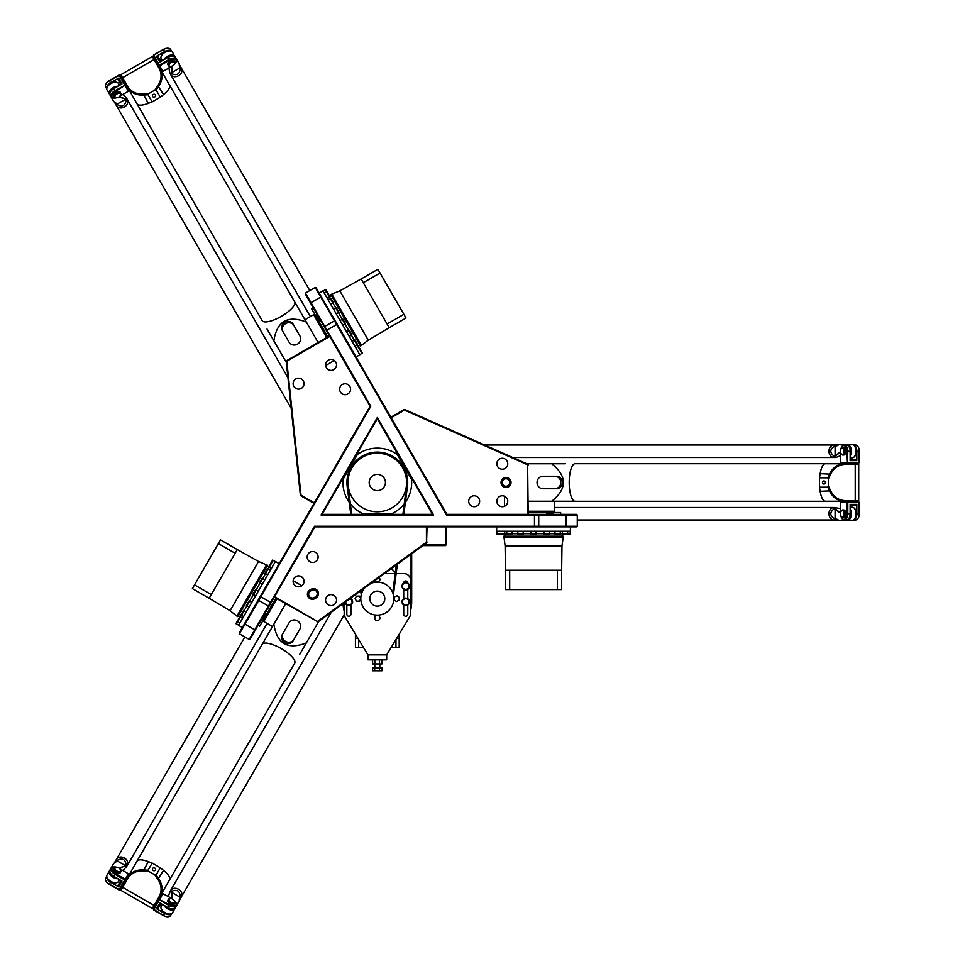 <?xml version="1.0" encoding="UTF-8"?>
<svg xmlns="http://www.w3.org/2000/svg" width="965" height="965" viewBox="0 0 965 965"><rect width="100%" height="100%" fill="white"/><g stroke="black" fill="none" stroke-linecap="round" stroke-linejoin="round"><path stroke-width="1.45" d="M351.743 514.369L348.1 486.288A29.457 29.457 0 0 1 377.315 453.043A29.457 29.457 0 0 1 406.518 486.288L402.887 514.369M403.828 514.369L407.447 486.408A30.398 30.398 0 0 0 377.315 452.103A30.398 30.398 0 0 0 347.171 486.408L350.79 514.369M360.693 590.845L361.224 594.91M393.394 594.91L397.375 564.151M396.338 564.911L392.731 592.739M361.887 592.739L361.561 590.218M316.508 318.45L317.907 320.863L319.15 320.525L316.025 315.121L315.109 316.038L316.508 318.45M549.785 511.872L546.998 511.872L546.66 513.115L552.909 513.115L552.571 511.872L549.785 511.872M265.64 617.178L267.028 614.765L266.123 613.849L262.999 619.265L264.241 619.59L265.64 617.178M314.011 503.404L314.325 502.862L301.008 495.178L300.959 495.865L314.011 503.404L239.211 632.956L239.441 633.8L370.813 406.265L305.471 293.071L315.205 287.449L446.578 514.996L577.275 514.996L577.275 526.239L314.53 526.239L314.892 526.866L274.277 597.226L318.076 621.846L426.554 542.933L427.061 526.866L576.648 526.866L577.275 526.239M390.861 417.23L391.175 417.773L404.492 410.089L403.913 409.703L390.861 417.23L316.062 287.679L315.205 287.449M481.185 526.866L481.788 526.866M373.25 489.532A8.118 8.118 0 0 1 373.25 475.468A8.118 8.118 0 0 1 385.433 482.5A8.118 8.118 0 0 1 373.25 489.532M362.659 507.867A29.3 29.3 0 0 1 362.659 457.133A29.3 29.3 0 0 1 406.603 482.5A29.3 29.3 0 0 1 362.659 507.867M314.53 526.239L249.187 639.433L250.044 639.204L274.277 597.226M577.275 514.996L576.648 514.369L528.181 514.369L527.614 464.129L405.023 409.643L404.492 410.089L527.553 464.78L527.553 514.369L528.181 514.369M305.471 293.071L305.242 293.927L329.475 335.904L286.726 360.596L286.846 361.248L329.789 336.447L329.475 335.904M433.599 514.996L377.315 417.507L321.031 514.996L433.599 514.996L432.513 514.369L322.105 514.369L321.031 514.996M322.105 514.369L377.315 418.762L377.315 417.507M377.315 418.762L432.513 514.369M370.813 406.265L370.09 406.265L329.789 336.447M391.175 417.773L446.94 514.369L446.578 514.996M328.317 369.631A5.464 5.464 0 0 1 328.317 360.15A5.464 5.464 0 0 1 336.52 364.891A5.464 5.464 0 0 1 328.317 369.631M295.845 388.376A5.464 5.464 0 0 1 295.845 378.907A5.464 5.464 0 0 1 304.047 383.636A5.464 5.464 0 0 1 295.845 388.376M342.382 393.973A5.464 5.464 0 0 1 342.382 384.504A5.464 5.464 0 0 1 350.584 389.245A5.464 5.464 0 0 1 342.382 393.973M304.047 581.364A5.464 5.464 0 0 1 295.845 586.093A5.464 5.464 0 0 1 295.845 576.624A5.464 5.464 0 0 1 304.047 581.364M336.52 600.109A5.464 5.464 0 0 1 328.317 604.85A5.464 5.464 0 0 1 328.317 595.369A5.464 5.464 0 0 1 336.52 600.109M318.112 557.01A5.464 5.464 0 0 1 309.91 561.739A5.464 5.464 0 0 1 309.91 552.269A5.464 5.464 0 0 1 318.112 557.01M499.556 496.517A5.464 5.464 0 0 1 507.759 501.245A5.464 5.464 0 0 1 499.556 505.986A5.464 5.464 0 0 1 499.556 496.517M499.556 459.014A5.464 5.464 0 0 1 507.759 463.755A5.464 5.464 0 0 1 499.556 468.483A5.464 5.464 0 0 1 499.556 459.014M471.439 496.517A5.464 5.464 0 0 1 479.641 501.245A5.464 5.464 0 0 1 471.439 505.986A5.464 5.464 0 0 1 471.439 496.517M286.243 361.525L300.356 494.936L301.008 495.178L286.726 360.596M314.325 502.862L370.09 406.265M300.959 495.865L300.356 494.936M446.94 514.369L527.553 514.369M527.614 464.129L528.181 464.997M403.913 409.703L405.023 409.643M427.061 526.866L314.892 526.866M426.433 526.866L426.433 542.246L317.533 621.472L274.591 596.684M318.076 621.846L317.027 621.906M427.061 541.932L426.554 542.933M311.611 590.423A3.751 3.751 0 0 1 316.737 591.798A3.751 3.751 0 0 1 315.362 596.925L314.276 597.54A3.751 3.751 0 0 1 309.15 596.177A3.751 3.751 0 0 1 310.525 591.05L311.611 590.423L310.983 589.338L309.898 589.965A4.994 4.994 0 0 0 308.076 596.792A4.994 4.994 0 0 0 314.904 598.626L315.989 597.998A4.994 4.994 0 0 0 317.811 591.171A4.994 4.994 0 0 0 310.983 589.338M503.537 486.83A4.994 4.994 0 0 0 511.04 482.5A4.994 4.994 0 0 0 503.537 478.17A4.994 4.994 0 0 0 503.537 486.83M504.164 485.745A3.751 3.751 0 0 1 504.164 479.255A3.751 3.751 0 0 1 509.785 482.5A3.751 3.751 0 0 1 504.164 485.745M445.42 526.866L445.42 544.996L423.719 544.996M344.191 608.324A33.739 33.739 0 0 1 343.6 603.282M395.324 572.752A22.497 22.497 0 0 0 391.271 568.59M411.054 554.2L411.054 601.858A33.739 33.739 0 0 1 410.427 608.324M342.997 603.728A34.366 34.366 0 0 0 344.191 611.038M410.427 611.038A34.366 34.366 0 0 0 411.681 601.858L411.681 553.753M396.157 573.632L404.178 573.632A6.248 6.248 0 0 1 410.427 579.881L410.427 614.259A4.692 4.692 0 0 1 409.751 616.683L386.688 654.873L367.942 654.873L344.867 616.683A4.692 4.692 0 0 1 344.191 614.259L344.191 602.848M403.708 583.077L403.708 583.005A2.026 2.026 0 0 1 405.746 580.978A2.026 2.026 0 0 1 407.773 583.005L407.773 583.077A3.751 3.751 0 0 1 408.943 588.192A3.751 3.751 0 0 1 403.865 589.482A3.751 3.751 0 0 1 402.538 584.283A3.751 3.751 0 0 1 407.773 583.077M407.773 605.007L407.773 614.259A2.026 2.026 0 0 1 405.746 616.285A2.026 2.026 0 0 1 403.708 614.259L403.708 605.007M403.708 598.71L403.708 589.386M407.773 589.386L407.773 598.71A3.751 3.751 0 0 1 408.943 603.813A3.751 3.751 0 0 1 403.865 605.103A3.751 3.751 0 0 1 402.538 599.904A3.751 3.751 0 0 1 407.773 598.71M350.91 605.007L350.91 614.259A2.026 2.026 0 0 1 348.872 616.285A2.026 2.026 0 0 1 346.845 614.259L346.845 605.007M350.91 597.962L350.91 598.71A3.751 3.751 0 0 1 352.08 603.813A3.751 3.751 0 0 1 345.144 602.16M367.942 654.873L367.942 659.867L386.688 659.867L386.688 654.873M371.067 659.867L367.942 659.867M386.688 659.867L383.563 659.867M372.623 659.867L372.623 663.932L381.995 663.932L381.995 659.867M379.51 659.867L379.51 663.932M374.818 659.867L374.818 663.932M373.744 667.84L380.873 667.84M379.378 670.784L381.995 670.784L381.995 667.84L379.378 667.84L379.378 670.784L372.635 670.784L372.635 667.84L379.378 667.84M374.697 667.84L374.697 670.784M422.863 545.611L445.42 545.611L446.047 544.996L446.047 526.866M446.047 544.996L445.42 545.611M384.347 573.632L395.204 573.632M349.716 598.831L351.73 599.651L352.213 603.221L349.366 605.429L346.025 604.066L345.711 601.75M402.731 588.216L402.526 584.609L405.541 582.631L408.762 584.247L408.967 587.854L405.951 589.832L402.731 588.216M402.405 603.221L402.887 599.651L406.229 598.276L409.088 600.483L408.593 604.066L405.264 605.429L402.405 603.221M370.91 583.415A16.514 16.514 0 0 1 393.792 599.663A16.514 16.514 0 0 1 369.052 612.932A16.514 16.514 0 0 1 364.806 587.854M373.564 605.127A7.503 7.503 0 0 1 373.564 592.136A7.503 7.503 0 0 1 384.806 598.638A7.503 7.503 0 0 1 373.564 605.127M396.47 601.509L394.082 599.88L394.299 597.009L396.892 595.755L399.281 597.383L399.064 600.254L396.47 601.509M379.221 577.36L380.174 579.615L378.437 581.919L375.578 581.569L375.071 580.387M360.801 598.553L359.487 601.074L356.604 601.183L355.06 598.746L356.399 596.189L359.282 596.081L360.801 598.481M374.432 617.745L376.097 615.381L378.968 615.646L380.186 618.263L378.521 620.628L375.65 620.362L374.432 617.745M349.233 502.319A34.366 34.366 0 0 1 343.094 479.279L357.412 454.479A34.366 34.366 0 0 1 397.206 454.479L411.524 479.279A34.366 34.366 0 0 1 405.384 502.319M404.251 503.851A34.366 34.366 0 0 1 391.633 513.742L362.997 513.742A34.366 34.366 0 0 1 350.379 503.851M827.753 477.808L828.368 478.99L830.756 474.008C833.869 467.965 838.585 464.756 844.882 464.382A25.211 19.24 -90 0 1 845.171 464.382L858.717 464.382L858.09 463.755L844.472 463.755C838.006 463.984 833.121 467.241 829.803 473.526L827.753 477.808L819.466 477.808L819.466 483.586A18.781 5.85 -90 0 1 819.466 481.414M858.717 500.618L845.171 500.618A25.211 19.24 -90 0 1 844.882 500.618C838.585 500.244 833.869 497.035 830.756 490.992L828.368 486.01L827.753 487.192L829.803 491.475C833.121 497.759 838.006 501.016 844.472 501.245L858.717 500.618L858.717 464.382M844.882 500.618L844.472 501.245L825.316 501.245A18.781 5.85 -90 0 1 819.997 490.365L820.154 491.318A18.745 5.838 90 0 0 825.316 501.245A18.781 5.85 -90 0 0 825.654 501.245M844.882 464.382L844.472 463.755L825.316 463.755A18.745 5.838 90 0 0 820.154 473.682L819.997 474.635A18.781 5.85 -90 0 1 824.978 463.755A18.781 5.85 -90 0 1 825.316 463.719A18.781 5.85 -90 0 1 825.654 463.755M819.466 483.586L819.466 487.192L827.753 487.192M819.466 487.192L819.997 490.365M565.357 501.245L575.393 501.245A18.781 5.85 -90 0 1 575.056 501.281A18.781 5.85 -90 0 1 574.718 501.245A18.781 5.85 -90 0 1 569.205 482.5A18.781 5.85 -90 0 1 574.718 463.755A18.781 5.85 -90 0 1 575.056 463.719L825.316 463.719M819.997 474.635L819.466 477.808M823.929 484.032A1.532 1.46 90 0 1 822.47 482.5A1.532 1.46 90 0 1 823.929 480.968A1.532 1.46 90 0 1 825.389 482.5A1.532 1.46 90 0 1 823.929 484.032M828.368 486.01L828.368 478.99M528.181 501.245L551.739 501.245C567.263 488.748 567.263 476.252 551.739 463.755L565.357 463.755M544.537 476.252L556.419 476.252A6.248 5.935 90 0 1 562.354 482.5A6.248 5.935 90 0 1 556.419 488.748L542.981 488.748A6.248 5.935 90 0 1 537.047 482.5A6.248 5.935 90 0 1 542.981 476.252L556.419 476.252M554.851 476.252A6.248 5.935 90 0 1 560.798 482.5A6.248 5.935 90 0 1 554.851 488.748L556.419 488.748M528.181 511.245L554.465 511.245L554.465 501.245L551.739 501.245L574.718 501.245M526.769 463.755L551.739 463.755M396.724 638.251L399.184 638.251L399.184 647.624L391.066 647.624M355.434 634.186L355.434 638.251L357.894 638.251M355.434 638.251L355.434 647.624L363.564 647.624M358.654 639.505L358.654 647.624M395.964 639.505L395.964 647.624M562.342 533.742L562.342 531.245L562.342 534.369L570.243 534.369L570.243 531.245L570.243 533.742L496.818 533.742L496.818 531.245L496.818 534.369L504.731 534.369L504.731 531.245L504.731 533.742M554.959 533.742L554.959 531.245L554.959 534.369L560.267 534.369L560.267 531.245L560.267 533.742M543.91 533.742L543.91 531.245L543.91 534.369L549.218 534.369L549.218 531.245L549.218 533.742M530.883 533.742L530.883 531.245L530.883 534.369L536.19 534.369L536.19 531.245L535.563 534.369M517.843 533.742L517.843 531.245L517.843 534.369L523.163 534.369L523.163 531.245L523.163 533.742M506.794 533.742L506.794 531.245L506.794 534.369L512.113 534.369L512.113 531.245L512.113 533.742M561.654 589.603L561.654 570.231L557.372 570.231L557.372 589.603L561.654 589.603M505.419 589.603L509.689 589.603L509.689 570.231L505.419 570.231L505.419 589.603M509.689 570.231L557.372 570.231M509.689 589.603L557.372 589.603M561.654 570.231L561.968 545.864L505.105 545.864L505.419 570.231M503.851 537.276L563.222 537.276L563.222 536.178L503.851 536.178L505.105 545.864M496.661 526.866L496.661 531.245L570.399 531.245L570.399 526.866M528.181 512.499L546.829 512.499M552.74 512.499L560.617 512.499L560.762 514.369M528.181 512.089L546.938 512.089M552.631 512.089L555.056 512.499M327.051 291.72L325.76 289.476L323.058 291.044L325.217 289.79L329.174 296.641L329.716 296.327L327.051 291.72L324.349 293.288L326.52 292.033M357.979 346.531L361.935 353.383L359.764 354.625L362.478 353.069L358.522 346.218L355.82 347.786L357.979 346.531L356.941 344.734L354.782 345.989L357.484 344.433L354.831 339.825L352.129 341.393L354.288 340.138L351.417 335.169L349.258 336.423L351.96 334.855L349.306 330.259L346.604 331.827L348.763 330.573L344.903 323.89L342.732 325.133L345.446 323.577L342.792 318.969L340.078 320.537L342.249 319.282L338.389 312.6L336.218 313.842L338.932 312.286L336.266 307.69L333.564 309.246L335.736 307.992L332.865 303.034L330.693 304.277L333.407 302.721L330.742 298.113L328.04 299.681L330.211 298.426L329.174 296.641L327.002 297.883L329.716 296.327M377.894 269.295L361.115 278.982L363.262 282.697L380.041 273.011L377.894 269.295M406.012 318.004L403.877 314.3L387.098 323.987L389.245 327.69L406.012 318.004M387.098 323.987L363.262 282.697M403.877 314.3L380.041 273.011M361.115 278.982L339.861 290.899L368.292 340.15L389.245 327.69M361.477 345.53L331.791 294.108L330.838 294.663L360.524 346.073L368.292 340.15M356.061 356.954L359.849 354.758L322.973 290.899L319.186 293.095M327.847 336.845L318.534 320.694M315.567 315.579L311.635 308.752L313.191 307.69M327.497 337.05L318.124 320.802M315.278 315.869L314.421 313.577M237.221 621.412L235.918 623.655L238.632 625.224L236.461 623.969L240.418 617.118L239.875 616.816L237.221 621.412L239.923 622.968L237.764 621.725M269.223 567.227L273.179 560.375L275.339 561.63L272.637 560.062L268.68 566.913L271.394 568.469L269.223 567.227L268.186 569.012L270.357 570.267L267.643 568.711L267.257 569.374L264.989 573.307L267.703 574.863L265.532 573.62L262.661 578.59L264.832 579.832L262.118 578.276L259.464 582.872L262.178 584.44L260.007 583.186L256.147 589.868L258.318 591.123L255.604 589.567L254.278 591.859L252.951 594.163L255.653 595.719L253.493 594.476L249.633 601.159L251.793 602.413L249.091 600.845L246.437 605.453L249.139 607.009L246.98 605.755L244.109 610.724L246.268 611.979L243.566 610.411L240.912 615.019L243.614 616.575L241.455 615.332L240.418 617.118L242.577 618.372L239.875 616.816M192.385 588.59L209.152 598.276L211.299 594.573L194.52 584.887L192.385 588.59M220.503 539.881L218.355 543.597L235.134 553.283L237.281 549.567L220.503 539.881M235.134 553.283L211.299 594.573M218.355 543.597L194.52 584.887M209.152 598.276L230.104 610.736L258.536 561.485L237.281 549.567M266.605 564.706L236.92 616.116L237.873 616.659L267.546 565.249L258.536 561.485M279.211 563.681L275.423 561.497L238.548 625.356L242.336 627.54M275.894 598.155L266.581 614.307M263.614 619.433L259.682 626.249L257.993 625.429M276.255 598.36L266.871 614.609M264.024 619.542L262.456 621.436M148.031 94.751L148.743 93.629L143.242 94.051C136.439 94.365 131.312 91.892 127.826 86.633A25.211 19.24 150 0 1 127.682 86.38L120.915 74.655L120.685 75.499L127.489 87.296C130.926 92.785 136.198 95.39 143.29 95.113L148.031 94.751L152.168 101.916L157.162 99.033A18.781 5.85 150 0 1 155.293 100.119M152.301 56.525L159.08 68.262A25.211 19.24 150 0 1 159.213 68.515C162.036 74.16 161.613 79.842 157.946 85.559L154.822 90.119L156.149 90.059L158.839 86.138C162.615 80.131 163.001 74.269 159.961 68.551L152.301 56.525L120.915 74.655M159.213 68.515L159.961 68.551L169.55 85.149A18.745 5.838 -30 0 1 163.531 94.57L157.85 85.704M127.826 86.633L127.489 87.296L137.078 103.894A18.745 5.838 -30 0 0 148.248 103.388L149.153 103.05A18.781 5.85 150 0 1 137.247 104.184A18.781 5.85 150 0 1 137.042 103.906A18.781 5.85 150 0 1 136.909 103.605M157.162 99.033L160.286 97.236L156.149 90.059M160.286 97.236L163.531 94.57M299.524 310.272L294.506 301.587A18.781 5.85 150 0 1 294.699 301.864A18.781 5.85 150 0 1 294.844 302.166A18.781 5.85 150 0 1 281.37 316.315A18.781 5.85 150 0 1 262.371 320.923A18.781 5.85 150 0 1 262.178 320.645L137.042 103.906M169.382 84.86A18.781 5.85 150 0 1 169.575 85.125A18.781 5.85 150 0 1 162.783 95.185M149.153 103.05L152.168 101.916M155.329 94.956A1.532 1.46 -30 0 1 154.738 96.983A1.532 1.46 -30 0 1 152.675 96.488A1.532 1.46 -30 0 1 153.278 94.449A1.532 1.46 -30 0 1 155.329 94.956M154.822 90.119L148.743 93.629M318.112 342.466L306.339 322.069C287.739 314.867 276.919 321.116 273.867 340.814L267.052 329.017M288.282 340.802L282.347 330.512A6.248 5.935 -30 0 1 284.784 322.25A6.248 5.935 -30 0 1 293.167 324.264L299.886 335.904A6.248 5.935 -30 0 1 297.449 344.167A6.248 5.935 -30 0 1 289.066 342.153L282.347 330.512M283.131 331.864A6.248 5.935 -30 0 1 285.568 323.601A6.248 5.935 -30 0 1 293.951 325.615M326.773 337.473L313.625 314.699L304.964 319.705L306.339 322.069L294.844 302.166M286.34 362.43L273.867 340.814M156.149 874.941L154.822 874.881L157.946 879.441C161.613 885.158 162.036 890.84 159.213 896.485A25.211 19.24 30 0 1 159.08 896.738L152.301 908.475L153.158 908.246L159.961 896.449C163.001 890.731 162.615 884.869 158.839 878.862L156.149 874.941L160.286 867.764L155.293 864.881A18.781 5.85 30 0 1 157.162 865.967M120.915 890.345L127.682 878.62A25.211 19.24 30 0 1 127.826 878.367C131.312 873.108 136.439 870.635 143.242 870.949L148.743 871.371L148.031 870.249L143.29 869.887C136.198 869.61 130.926 872.215 127.489 877.704L120.915 890.345L152.301 908.475M127.826 878.367L127.489 877.704L137.078 861.106A18.745 5.838 -150 0 1 148.248 861.612L143.411 870.961M159.213 896.485L159.961 896.449L169.55 879.851A18.745 5.838 -150 0 0 163.531 870.43L162.783 869.815A18.781 5.85 30 0 1 169.719 879.561A18.781 5.85 30 0 1 169.575 879.875A18.781 5.85 30 0 1 169.382 880.14M155.293 864.881L152.168 863.084L148.031 870.249M152.168 863.084L148.248 861.612M267.052 635.983L262.034 644.668A18.781 5.85 30 0 1 262.178 644.355A18.781 5.85 30 0 1 262.371 644.077A18.781 5.85 30 0 1 281.37 648.685A18.781 5.85 30 0 1 294.844 662.834A18.781 5.85 30 0 1 294.699 663.136L169.575 879.875M136.909 861.395A18.781 5.85 30 0 1 137.042 861.094A18.781 5.85 30 0 1 149.153 861.95M162.783 869.815L160.286 867.764M152.675 868.512A1.532 1.46 -150 0 1 154.738 868.018A1.532 1.46 -150 0 1 155.329 870.044A1.532 1.46 -150 0 1 153.278 870.551A1.532 1.46 -150 0 1 152.675 868.512M148.743 871.371L154.822 874.881M285.64 603.788L273.867 624.186C276.919 643.884 287.739 650.133 306.339 642.931L299.524 654.728M299.114 630.447L293.167 640.736A6.248 5.935 -150 0 1 284.784 642.75A6.248 5.935 -150 0 1 282.347 634.488L289.066 622.847A6.248 5.935 -150 0 1 297.449 620.833A6.248 5.935 -150 0 1 299.886 629.096L293.167 640.736M293.951 639.385A6.248 5.935 -150 0 1 285.568 641.399A6.248 5.935 -150 0 1 283.131 633.137L282.347 634.488M276.979 598.783L263.831 621.557L272.492 626.55L273.867 624.186L262.371 644.077M318.812 621.315L306.339 642.931M850.129 505.624L856.136 505.624L856.836 504.369L850.129 504.369L850.129 513.742A6.248 3.51 -90 0 1 846.607 519.99L844.279 519.99A6.248 3.51 -90 0 0 847.801 513.742L847.801 502.5L846.932 502.5L846.932 513.742A5.621 3.16 90 0 1 845.038 518.905A5.621 3.16 90 0 1 841.613 517.867A5.621 3.16 90 0 1 840.756 515.491M850.129 459.376L856.136 459.376L856.836 460.631L850.129 460.631L850.129 451.258A6.248 3.51 -90 0 0 846.607 445.01L847.379 445.01A6.248 3.51 90 0 1 850.551 448.556A6.248 3.51 90 0 1 850.129 455.166M856.836 504.369L856.836 513.742L859.164 513.742L858.814 501.872L840.599 502.5L841.118 501.872L859.164 502.5L858.814 501.872M841.757 518.084A6.248 3.51 -90 0 0 841.89 518.326A6.248 3.51 -90 0 0 844.279 519.99L840.081 520.304M840.599 512.512L840.599 502.5M858.187 518.084A5.621 3.16 -90 0 0 858.319 517.867A5.621 3.16 -90 0 0 859.332 513.742L859.332 502.5M859.332 513.742L859.164 513.742A6.248 3.51 90 0 1 858.042 518.326A6.248 3.51 90 0 1 855.653 519.99L853.422 519.99A6.248 3.51 90 0 0 856.836 513.742M842.735 509.99L843.772 509.99A3.751 2.111 90 0 1 845.883 513.742A3.751 2.111 90 0 1 843.772 517.493L842.735 517.493A3.751 2.111 -90 0 0 844.845 513.742A3.751 2.111 -90 0 0 842.735 509.99A3.751 2.111 -90 0 0 841.299 511.004A3.751 2.111 -90 0 0 841.166 511.245M850.129 456.107A6.562 3.691 -90 0 0 851.082 448.894A6.562 3.691 -90 0 0 847.644 444.696L838.959 444.696L844.279 445.01A6.248 3.51 -90 0 1 847.801 451.258L847.451 463.128L859.332 462.5L840.599 462.5L841.118 463.128L847.451 463.128L846.932 451.258A5.621 3.16 90 0 0 845.038 446.095A5.621 3.16 90 0 0 841.613 447.133L841.89 446.674A6.248 3.51 -90 0 0 841.757 446.916M858.814 463.128L859.164 451.258A6.248 3.51 90 0 0 858.042 446.674A6.248 3.51 90 0 0 855.653 445.01L853.422 445.01A6.248 3.51 90 0 1 856.836 451.258L856.836 460.631M840.599 462.5L840.599 452.489M859.332 462.5L859.332 451.258A5.621 3.16 -90 0 0 858.319 447.133A5.621 3.16 -90 0 0 858.187 446.916M846.607 445.01L844.279 445.01A6.248 3.51 -90 0 0 841.89 446.674M840.756 449.509A5.621 3.16 90 0 1 841.613 447.133M842.735 447.507L843.772 447.507A3.751 2.111 90 0 1 845.883 451.258A3.751 2.111 90 0 1 843.772 455.01L842.735 455.01A3.751 2.111 -90 0 0 844.845 451.258A3.751 2.111 -90 0 0 842.735 447.507A3.751 2.111 -90 0 0 841.299 448.508A3.751 2.111 -90 0 0 841.166 448.761M842.216 454.382A3.124 1.761 90 0 1 841.022 453.55A3.124 1.761 90 0 1 841.022 448.966A3.124 1.761 90 0 1 843.856 450.112A3.124 1.761 90 0 1 842.216 454.382M841.166 453.755A3.751 2.111 -90 0 0 841.299 453.996A3.751 2.111 -90 0 0 842.735 455.01M842.216 516.866A3.124 1.761 90 0 1 841.022 516.034A3.124 1.761 90 0 1 841.022 511.45A3.124 1.761 90 0 1 843.856 512.608A3.124 1.761 90 0 1 842.216 516.866M841.166 516.239A3.751 2.111 -90 0 0 841.299 516.492A3.751 2.111 -90 0 0 842.735 517.493M854.556 456.433A5.621 3.16 -90 0 0 856.486 451.258A5.621 3.16 -90 0 0 854.556 446.071M848.512 445.999A5.621 3.16 90 0 1 850.129 454.069M854.556 518.929A5.621 3.16 -90 0 0 856.486 513.742A5.621 3.16 -90 0 0 854.556 508.567M850.129 510.931A5.621 3.16 90 0 1 848.512 519.001M117.018 97.634A5.621 3.16 -30 0 1 114.533 98.08A5.621 3.16 -30 0 1 111.928 95.644A5.621 3.16 -30 0 1 115.438 91.422L125.462 85.029L115.004 90.662L113.846 88.647L121.964 83.967L118.599 78.153L117.875 79.383L120.878 84.594M160.926 61.471L157.922 56.26L156.487 56.284L159.84 62.098L167.958 57.405A6.248 3.51 150 0 1 175.135 57.333L176.293 59.335A6.248 3.51 150 0 0 169.128 59.42L159.382 65.041L162.18 71.145L162.976 71.277L153.339 55.813L153.616 55.053L153.339 55.813M128.345 91.277L125.462 85.029L118.985 75.053L128.345 91.277L119.672 96.283M119.781 75.186L109.322 80.819A6.248 3.51 -30 0 0 105.921 84.088A6.248 3.51 -30 0 0 105.668 86.995L106.789 88.925A6.248 3.51 -30 0 1 110.48 82.833L118.599 78.153M115.438 91.422L115.004 90.662A6.248 3.51 150 0 0 111.349 96.838A6.248 3.51 150 0 0 113.991 98.068A6.248 3.51 150 0 0 114.268 98.068M118.985 75.053L109.238 80.686A5.621 3.16 150 0 0 106.174 83.617A5.621 3.16 150 0 0 106.053 83.846M113.846 88.647A6.248 3.51 150 0 0 110.191 94.823L109.805 94.148A6.248 3.51 -30 0 1 111.289 89.636A6.248 3.51 -30 0 1 117.235 86.693M114.292 96.922L113.773 96.03A3.751 2.111 -30 0 1 115.969 92.326A3.751 2.111 -30 0 1 120.263 92.278L120.782 93.183A3.751 2.111 150 0 0 116.488 93.231A3.751 2.111 150 0 0 114.292 96.922A3.751 2.111 150 0 0 115.872 97.67A3.751 2.111 150 0 0 116.162 97.67M174.158 64.643A5.621 3.16 -30 0 0 175.787 62.713A5.621 3.16 -30 0 0 174.967 59.239A5.621 3.16 -30 0 0 169.563 60.168L159.816 65.801L153.7 55.198L163.447 49.577A6.248 3.51 -30 0 1 167.97 48.262A6.248 3.51 -30 0 1 170.612 49.492L171.722 51.434A6.248 3.51 -30 0 0 164.605 51.591L163.362 49.432L153.616 55.053M171.131 72.725L171.806 73.81L171.131 72.725L171.927 67.345A3.124 1.761 -30 0 0 171.794 66.585L162.976 71.277M175.907 62.484A6.248 3.51 150 0 0 176.04 62.243A6.248 3.51 150 0 0 176.293 59.335L178.67 62.834M167.693 48.262A5.621 3.16 150 0 0 167.428 48.25A5.621 3.16 150 0 0 163.362 49.432M156.487 56.284L164.605 51.591M168.405 65.68L167.898 64.788A3.751 2.111 -30 0 1 170.081 61.085A3.751 2.111 -30 0 1 174.388 61.036L174.906 61.929A3.751 2.111 150 0 0 170.6 61.977A3.751 2.111 150 0 0 168.405 65.68A3.751 2.111 150 0 0 169.997 66.428A3.751 2.111 150 0 0 170.286 66.416M169.213 65.813A3.124 1.761 -30 0 1 172.084 62.267A3.124 1.761 -30 0 1 174.496 64.148A3.124 1.761 -30 0 1 170.528 66.44A3.124 1.761 -30 0 1 169.213 65.813M174.605 63.919A3.751 2.111 150 0 0 174.749 63.678A3.751 2.111 150 0 0 174.906 61.929M115.088 97.067A3.124 1.761 -30 0 1 117.971 93.508A3.124 1.761 -30 0 1 120.384 95.39A3.124 1.761 -30 0 1 116.415 97.682A3.124 1.761 -30 0 1 115.088 97.067M120.492 95.173A3.751 2.111 150 0 0 120.637 94.92A3.751 2.111 150 0 0 120.782 93.183M170.226 50.976A5.621 3.16 150 0 0 164.774 51.893A5.621 3.16 150 0 0 161.264 56.163M165.534 58.817A5.621 3.16 -30 0 1 173.314 56.175M116.114 82.218A5.621 3.16 150 0 0 110.661 83.147A5.621 3.16 150 0 0 107.139 87.405M110.094 92.676A5.621 3.16 -30 0 1 116.283 87.248M120.878 880.406L117.875 885.617L118.599 886.847L121.964 881.033L113.846 876.353A6.248 3.51 30 0 1 110.191 870.177L111.349 868.162A6.248 3.51 30 0 0 115.004 874.338L124.75 879.959L125.185 879.212L115.438 873.578A5.621 3.16 -150 0 1 111.928 869.356A5.621 3.16 -150 0 1 114.533 866.92A5.621 3.16 -150 0 1 117.018 867.366M160.926 903.529L157.922 908.74L156.487 908.716L159.84 902.902L167.958 907.595A6.248 3.51 30 0 0 175.135 907.667L176.293 905.665A6.248 3.51 30 0 0 176.04 902.758A6.248 3.51 30 0 0 175.907 902.516M118.599 886.847L110.48 882.167L109.322 884.181L119.781 889.814L128.345 873.723L125.462 879.971L124.75 879.959L119.069 889.802L119.781 889.814M114.268 866.932A6.248 3.51 30 0 0 113.991 866.932A6.248 3.51 30 0 0 111.349 868.162L113.182 864.363M119.672 868.717L128.345 873.723M106.053 881.154A5.621 3.16 30 0 0 106.174 881.383A5.621 3.16 30 0 0 109.238 884.314L118.985 889.947M109.238 884.314L109.322 884.181A6.248 3.51 -150 0 1 105.921 880.912A6.248 3.51 -150 0 1 105.668 878.005L106.789 876.075A6.248 3.51 -150 0 0 110.48 882.167M120.782 871.817L120.263 872.722A3.751 2.111 -150 0 1 115.969 872.674A3.751 2.111 -150 0 1 113.773 868.97L114.292 868.078A3.751 2.111 30 0 0 116.488 871.769A3.751 2.111 30 0 0 120.782 871.817A3.751 2.111 30 0 0 120.637 870.08A3.751 2.111 30 0 0 120.492 869.827M176.293 905.665A6.248 3.51 30 0 1 169.128 905.58L159.02 899.344L153.616 909.947L162.976 893.723L162.18 893.855L159.02 899.344L169.563 904.832A5.621 3.16 -150 0 0 174.967 905.761A5.621 3.16 -150 0 0 175.787 902.287L176.04 902.758M153.339 909.187L163.447 915.423A6.248 3.51 -150 0 0 167.97 916.738A6.248 3.51 -150 0 0 170.612 915.508L171.722 913.566A6.248 3.51 -150 0 1 164.605 913.409L156.487 908.716M162.976 893.723L171.794 898.415A3.124 1.761 -150 0 0 171.927 897.655L171.131 892.275L171.806 891.19L171.131 892.275M153.616 909.947L163.362 915.568A5.621 3.16 30 0 0 167.428 916.75A5.621 3.16 30 0 0 167.693 916.738M174.158 900.357A5.621 3.16 -150 0 1 175.787 902.287M174.906 903.071L174.388 903.964A3.751 2.111 -150 0 1 170.081 903.916A3.751 2.111 -150 0 1 167.898 900.212L168.405 899.32A3.751 2.111 30 0 0 170.6 903.023A3.751 2.111 30 0 0 174.906 903.071A3.751 2.111 30 0 0 174.749 901.322A3.751 2.111 30 0 0 174.605 901.081M169.213 899.187A3.124 1.761 -150 0 1 170.528 898.56A3.124 1.761 -150 0 1 174.496 900.852A3.124 1.761 -150 0 1 172.084 902.733A3.124 1.761 -150 0 1 169.213 899.187M170.286 898.584A3.751 2.111 30 0 0 169.997 898.572A3.751 2.111 30 0 0 168.405 899.32M115.088 867.933A3.124 1.761 -150 0 1 116.415 867.318A3.124 1.761 -150 0 1 120.384 869.61A3.124 1.761 -150 0 1 117.971 871.492A3.124 1.761 -150 0 1 115.088 867.933M116.162 867.33A3.751 2.111 30 0 0 115.872 867.33A3.751 2.111 30 0 0 114.292 868.078M161.264 908.837A5.621 3.16 30 0 0 164.774 913.107A5.621 3.16 30 0 0 170.226 914.024M173.314 908.825A5.621 3.16 -150 0 1 165.534 906.183M107.139 877.595A5.621 3.16 30 0 0 110.661 881.853A5.621 3.16 30 0 0 116.114 882.782M116.283 877.752A5.621 3.16 -150 0 1 110.094 872.324M163.761 905.17A6.562 3.691 30 0 0 169.526 909.609A6.562 3.691 30 0 0 174.882 908.728L181.36 896.883A6.248 5.163 -150 0 0 180.178 890.562A6.248 5.163 -150 0 0 173.338 888.524A6.248 5.163 -150 0 0 170.54 890.635A6.248 5.163 30 0 1 170.552 890.599A6.248 5.163 30 0 1 178.549 889.248A6.248 5.163 30 0 1 181.384 896.847A6.248 5.163 30 0 1 181.372 896.859L344.228 614.802M168.477 896.304L169.659 892.155L171.336 891.346M179.273 900.212A6.248 5.163 -150 0 0 179.406 898.596L180.166 897.269C180.093 891.081 177.307 889.054 171.806 891.19M179.406 898.596L179.285 899.042A6.357 5.259 30 0 1 179.297 899.645L179.225 901.201M161.529 909.356A6.248 3.51 30 0 0 161.589 909.476A6.248 3.51 30 0 0 169.514 914.06L169.78 914.048A6.562 3.691 -150 0 0 172.566 912.745L179.249 900.55L179.285 899.042M169.78 914.048A6.562 3.691 -150 0 1 161.457 909.235A6.562 3.691 -150 0 1 161.191 906.183L162.277 904.314M331.26 612.256L170.552 890.599M171.927 898.813L172.192 898.343A3.438 1.93 30 0 0 172.337 897.51L171.553 892.311M174.749 908.342A6.248 3.51 -150 0 1 170.081 909.32A6.248 3.51 -150 0 1 164.569 905.64M180.166 897.269L171.577 892.299M838.078 445.155A6.248 5.163 90 0 0 836.607 445.842L835.075 445.842C829.767 449.002 829.405 452.428 834.001 456.131L835.907 457.506L834.146 457.506A6.248 5.163 -90 0 1 828.947 451.258A6.248 5.163 -90 0 1 834.11 445.01A6.248 5.163 -90 0 1 834.134 445.01A6.248 5.163 90 0 0 828.983 451.258A6.248 5.163 90 0 0 834.146 457.506A6.248 5.163 -90 0 1 834.11 457.506L512.717 457.506M835.907 457.506L840.599 455.637M836.607 445.842L837.065 445.721A6.357 5.259 -90 0 1 837.572 445.408L838.959 444.696M840.539 452.211L839.996 452.211A3.438 1.93 -90 0 0 839.212 452.513L835.28 456.168L839.538 452.79A3.124 1.761 90 0 1 840.25 452.525L840.599 452.525M834.363 456.457L835.28 456.168M834.001 456.131L835.099 455.782L835.075 445.842M838.38 445.01L837.065 445.721M847.379 445.01L852.288 444.696A6.562 3.691 90 0 1 854.809 446.445A6.562 3.691 90 0 1 854.809 456.059A6.562 3.691 90 0 1 852.288 457.82L850.129 457.82M840.599 455.625L840.093 456.457M854.869 455.95A6.248 3.51 -90 0 0 854.942 455.83A6.248 3.51 -90 0 0 854.942 446.674A6.248 3.51 -90 0 0 854.869 446.566M114.582 102.133A6.248 5.163 -30 0 0 115.921 103.062L116.681 104.389C122.073 107.405 125.221 106.005 126.138 100.179L126.367 97.839L127.247 99.371A6.248 5.163 150 0 1 124.437 106.994A6.248 5.163 150 0 1 116.439 105.643A6.248 5.163 150 0 1 116.427 105.631A6.248 5.163 -30 0 0 124.413 106.97A6.248 5.163 -30 0 0 127.247 99.371A6.248 5.163 150 0 1 127.259 99.395L287.956 377.737M126.367 97.839L123.363 94.739M115.921 103.062L115.583 102.736A6.357 5.259 150 0 1 115.064 102.447L113.737 101.602L110.191 94.823M119.467 96.476L119.732 96.946A3.438 1.93 150 0 0 120.384 97.477L125.522 99.057L120.468 97.055A3.124 1.761 -30 0 1 119.877 96.572L119.708 96.259M126.222 99.697L125.522 99.057M126.138 100.179L125.281 99.407L116.681 104.389M118.044 86.223A6.562 3.691 150 0 0 111.313 89.009A6.562 3.691 150 0 0 109.407 94.088L113.737 101.602M114.304 101.94L115.583 102.736M109.805 94.148L107.079 90.059A6.562 3.691 -30 0 1 107.344 87.007A6.562 3.691 -30 0 1 115.667 82.194A6.562 3.691 -30 0 1 118.442 83.497L119.527 85.366M115.535 82.194A6.248 3.51 150 0 0 115.402 82.194A6.248 3.51 150 0 0 107.465 86.766A6.248 3.51 150 0 0 107.405 86.886M309.801 290.574L181.384 68.153A6.248 5.163 150 0 1 181.384 68.153A6.248 5.163 150 0 1 178.549 75.752A6.248 5.163 150 0 1 170.552 74.401A6.248 5.163 150 0 1 170.552 74.389A6.248 5.163 -30 0 0 178.537 75.716A6.248 5.163 -30 0 0 181.36 68.117L179.261 64.474L179.406 66.404A6.248 5.163 -30 0 0 179.273 64.788M171.806 73.81C177.307 75.946 180.093 73.919 180.166 67.731L179.406 66.404M171.336 73.654L169.659 72.845L168.935 67.84L168.477 68.696M179.285 65.958A6.357 5.259 150 0 0 179.297 65.355L179.225 63.799L174.882 56.272A6.562 3.691 150 0 0 169.526 55.391A6.562 3.691 150 0 0 163.761 59.83M164.569 59.36A6.248 3.51 -30 0 1 170.081 55.68A6.248 3.51 -30 0 1 174.749 56.658L175.135 57.333M171.553 72.689L172.337 67.49A3.438 1.93 150 0 0 172.192 66.657L171.927 66.187M171.577 72.701L180.166 67.731M310.38 316.58L170.552 74.401M169.647 50.952A6.248 3.51 150 0 0 169.514 50.94A6.248 3.51 150 0 0 161.589 55.524A6.248 3.51 150 0 0 161.529 55.644M162.277 60.686L161.191 58.817A6.562 3.691 -30 0 1 161.457 55.765A6.562 3.691 -30 0 1 169.78 50.952A6.562 3.691 -30 0 1 172.566 52.255L174.749 56.658M554.465 507.494L834.11 507.494A6.248 5.163 -90 0 1 834.134 507.494A6.248 5.163 90 0 0 828.983 513.742A6.248 5.163 90 0 0 834.146 519.99A6.248 5.163 -90 0 1 834.11 519.99A6.248 5.163 -90 0 1 828.947 513.742A6.248 5.163 -90 0 1 834.11 507.494L840.093 508.543L840.599 509.375M840.599 512.475L840.25 512.475A3.124 1.761 90 0 1 839.538 512.21L835.28 508.832L834.001 508.869C829.405 512.572 829.767 515.998 835.075 519.158L836.607 519.158A6.248 5.163 90 0 0 838.078 519.846M834.363 508.543L835.907 507.494M840.599 509.363L840.093 508.543M850.129 508.893A6.562 3.691 -90 0 1 851.082 516.106A6.562 3.691 -90 0 1 847.644 520.304L838.959 520.304L837.572 519.592A6.357 5.259 -90 0 1 837.065 519.279L836.607 519.158M837.065 519.279L838.38 519.99M850.129 509.834A6.248 3.51 90 0 1 850.551 516.444A6.248 3.51 90 0 1 847.379 519.99L844.279 519.99M835.28 508.832L839.212 512.487A3.438 1.93 -90 0 0 839.996 512.789L840.539 512.789M834.001 508.869L835.099 509.218L835.075 519.158M854.869 518.434A6.248 3.51 -90 0 0 854.942 518.326A6.248 3.51 -90 0 0 854.942 509.17A6.248 3.51 -90 0 0 854.869 509.05M850.129 507.18L852.288 507.18A6.562 3.691 90 0 1 854.809 508.941A6.562 3.691 90 0 1 854.809 518.555A6.562 3.691 90 0 1 852.288 520.304L847.379 519.99M123.363 870.261L122.386 870.285L123.363 870.261L127.247 865.629A6.248 5.163 30 0 1 127.247 865.617A6.248 5.163 -150 0 0 127.67 862.155A6.248 5.163 -150 0 0 122.483 857.258A6.248 5.163 -150 0 0 116.415 859.381A6.248 5.163 30 0 1 116.439 859.357A6.248 5.163 30 0 1 124.437 858.006A6.248 5.163 30 0 1 127.259 865.605L267.088 623.426M126.367 867.161L126.138 864.821C125.221 858.995 122.073 857.596 116.681 860.611L115.921 861.938A6.248 5.163 -150 0 0 114.582 862.867M119.527 879.634L118.442 881.503A6.562 3.691 -150 0 1 115.667 882.806A6.562 3.691 -150 0 1 107.344 877.993A6.562 3.691 -150 0 1 107.079 874.941L113.737 863.398L115.064 862.553A6.357 5.259 30 0 1 115.583 862.264L115.921 861.938M107.405 878.114A6.248 3.51 30 0 0 107.465 878.234A6.248 3.51 30 0 0 115.402 882.806A6.248 3.51 30 0 0 115.535 882.806M115.583 862.264L114.304 863.06M117.235 878.307A6.248 3.51 -150 0 1 111.289 875.364A6.248 3.51 -150 0 1 109.805 870.852L109.407 870.913A6.562 3.691 30 0 0 111.313 875.991A6.562 3.691 30 0 0 118.044 878.777M119.708 868.741L119.877 868.428A3.124 1.761 -150 0 1 120.468 867.945L126.222 865.303M125.522 865.943L120.384 867.523A3.438 1.93 30 0 0 119.732 868.054L119.467 868.524M116.681 860.611L125.281 865.581L126.138 864.821M109.805 870.852L110.191 870.177M258.174 600.109L269.006 606.358M271.129 602.667L260.309 596.418M244.471 623.86L255.291 630.109M566.153 526.866L566.153 514.369M538.723 526.866L538.723 514.369M534.465 526.866L534.465 514.369M321.309 296.774L310.489 303.022M335.024 320.525L324.204 326.773M326.327 330.464L337.159 324.216M315.989 597.998L315.362 596.925M310.525 591.05L309.898 589.965M314.904 598.626L314.276 597.54M343.106 319.512L342.249 319.282L344.903 323.89M348.763 330.573L351.417 335.169M354.288 340.138L356.941 344.734M330.211 298.426L332.865 303.034M335.736 307.992L338.389 312.6M253.493 594.476L256.147 589.868M260.007 583.186L262.661 578.59M265.532 573.62L268.186 569.012M241.455 615.332L244.109 610.724M246.98 605.755L249.633 601.159M411.054 601.858L411.681 601.858M830.672 474.165L820.154 473.682M829.803 473.526L830.756 474.008M855.219 501.245L855.219 463.755M844.761 463.755L845.171 464.382M845.171 500.618L844.761 501.245M830.756 490.992L829.803 491.475M820.154 491.318L830.672 490.835M143.411 94.039L148.248 103.388M143.29 95.113L143.242 94.051M154.593 59.251L122.121 77.996M127.344 87.043L127.682 86.38M159.08 68.262L159.816 68.298M157.946 85.559L158.839 86.138M157.85 879.296L163.531 870.43M158.839 878.862L157.946 879.441M122.121 887.004L154.593 905.749M159.816 896.702L159.08 896.738M127.682 878.62L127.344 877.957M143.242 870.949L143.29 869.887M850.129 513.742L846.932 513.742M850.129 451.258L846.932 451.258M859.332 451.258L856.836 451.258M109.238 80.686L110.48 82.833M169.563 60.168L167.958 57.405M113.846 876.353L115.438 873.578M167.958 907.595L169.563 904.832M163.362 915.568L164.605 913.409M172.337 897.51L171.384 898.572M840.599 452.79L839.212 452.513M119.937 96.126L120.384 97.477M171.384 66.428L172.337 67.49M840.599 512.21L839.212 512.487M119.937 868.874L120.384 867.523M317.111 314.494L316.025 315.121M320.235 319.91L319.15 320.525M552.909 514.369L552.909 513.115M546.66 514.369L546.66 513.115M261.913 618.637L262.999 619.265M265.037 613.221L266.123 613.849M239.441 633.8L249.187 639.433M567.649 534.369L567.649 531.245L567.034 534.369M570.243 533.742L569.627 534.369M499.412 534.369L499.412 533.742M325.217 289.79L326.074 290.019M334.324 360.512L325.627 365.53M335.072 368.594L332.25 370.222M293.155 580.725L301.852 585.743M299.777 576.033L302.612 577.661M504.454 506.263L504.454 496.227M497.072 502.874L497.072 499.617M374.806 663.932L374.806 667.466M379.812 663.932L379.812 667.466M575.056 501.281L825.316 501.281M399.184 634.186L399.184 638.251M561.968 545.864L563.222 537.276M562.125 536.178L562.125 533.742M504.948 536.178L504.948 533.742M553.222 512.089L553.222 511.245M339.861 290.899L331.791 294.108M331.393 295.604L329.282 296.822M359.981 345.12L357.87 346.339M314.976 315.362L314.252 315.784M230.104 610.736L236.92 616.116M238.415 615.718L240.526 616.937M267.003 566.202L269.114 567.42M263.734 620.049L264.458 620.471M294.699 301.864L169.575 85.125M262.178 644.355L137.042 861.094M844.966 501.245L844.966 501.872M854.966 501.245L854.966 501.872M844.966 463.128L844.966 463.755M854.966 463.128L854.966 463.755M170.54 890.635L169.659 892.155M838.356 445.01L484.587 445.01M114.316 101.964L116.415 105.619M116.439 105.643L291.201 408.34M170.54 74.365L169.659 72.845M577.275 519.99L838.356 519.99M114.316 863.036L116.415 859.381M116.439 859.357L244.857 636.924"/></g></svg>
